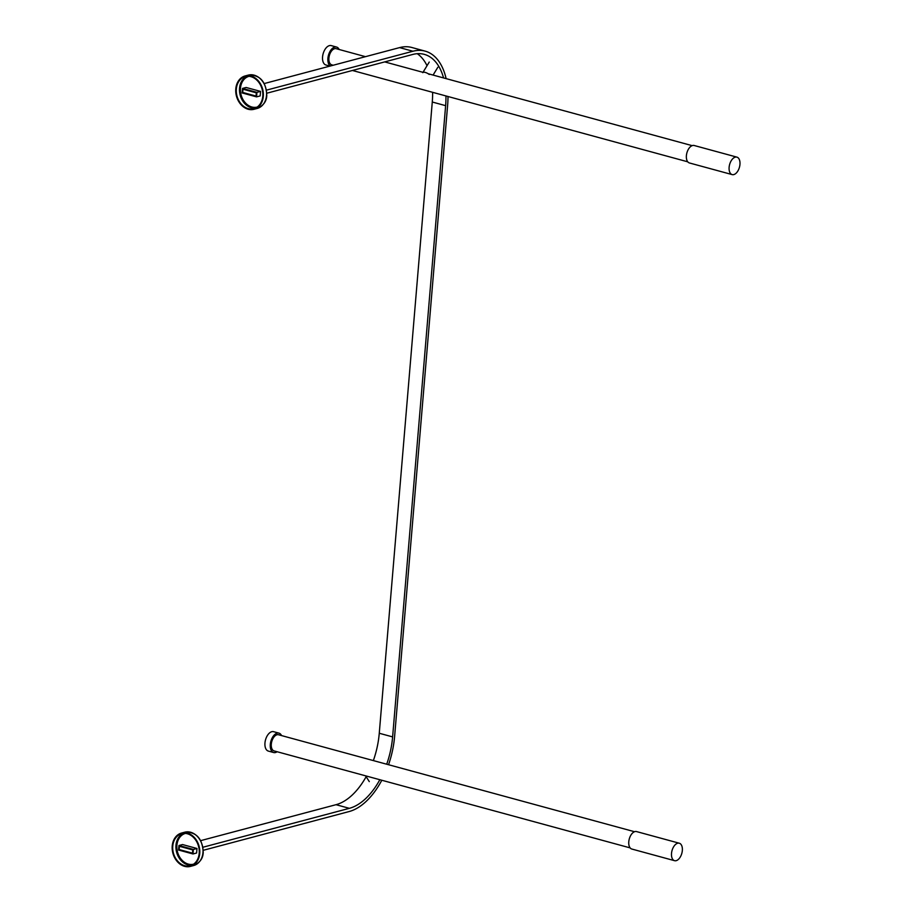 <?xml version="1.0" encoding="UTF-8"?>
<svg xmlns="http://www.w3.org/2000/svg" width="912" height="912" viewBox="0 0 912 912"><rect width="100%" height="100%" fill="white"/><g stroke="black" fill="none" stroke-linecap="round" stroke-linejoin="round"><path stroke-width="1.37" d="M676.191 860.666A9.052 5.096 105.2 0 0 682.153 851.899A9.052 5.096 105.2 0 0 679.303 843.224A9.052 5.096 105.2 0 0 677.662 843.235A9.052 5.096 105.2 0 0 671.699 852.002A9.052 5.096 105.2 0 0 674.549 860.677A9.052 5.096 105.2 0 0 676.191 860.666M679.303 843.224L636.576 831.584A9.052 5.096 105.2 0 0 634.923 831.596A9.052 5.096 105.2 0 0 628.961 840.362A9.052 5.096 105.2 0 0 631.822 849.038L674.549 860.677M634.535 831.721L278.513 734.753A8.379 4.72 105.2 0 0 276.986 734.764A8.379 4.72 105.2 0 0 271.468 742.881A8.379 4.72 105.2 0 0 274.113 750.918L630.135 847.886M281.534 735.574A10.055 5.666 105.2 0 0 278.958 733.134A10.055 5.666 105.2 0 0 277.123 733.157A10.055 5.666 105.2 0 0 270.499 742.892A10.055 5.666 105.2 0 0 273.668 752.537A10.055 5.666 105.2 0 0 275.504 752.514A10.055 5.666 105.2 0 0 277.134 751.739M278.958 733.134L273.611 731.686A10.055 5.666 105.2 0 0 271.787 731.698A10.055 5.666 105.2 0 0 265.164 741.433A10.055 5.666 105.2 0 0 268.333 751.078L273.668 752.537M733.807 174.58A9.052 5.096 105.2 0 0 739.769 165.824A9.052 5.096 105.2 0 0 736.919 157.138A9.052 5.096 105.2 0 0 735.266 157.16A9.052 5.096 105.2 0 0 729.304 165.916A9.052 5.096 105.2 0 0 732.154 174.602A9.052 5.096 105.2 0 0 733.807 174.58M736.919 157.138L694.18 145.498A9.052 5.096 105.2 0 0 692.539 145.521A9.052 5.096 105.2 0 0 686.576 154.276A9.052 5.096 105.2 0 0 689.426 162.963L732.154 174.602M365.473 56.669L336.129 48.667A8.379 4.72 105.2 0 0 334.601 48.689A8.379 4.72 105.2 0 0 329.084 56.795A8.379 4.72 105.2 0 0 331.717 64.832L333.211 65.242M339.15 49.499A10.055 5.666 105.2 0 0 336.562 47.059A10.055 5.666 105.2 0 0 334.738 47.071A10.055 5.666 105.2 0 0 328.297 55.894A10.055 5.666 105.2 0 0 330.315 66.006M336.562 47.059L331.227 45.6A10.055 5.666 105.2 0 0 329.392 45.623A10.055 5.666 105.2 0 0 322.768 55.358A10.055 5.666 105.2 0 0 325.937 65.003L329.973 66.097M447.997 96.501A67.021 37.768 -74.8 0 1 447.632 105.131L394.622 736.36A67.021 37.768 -74.8 0 1 388.546 764.723M266.543 90.128L412.942 51.243A67.021 37.768 -74.8 0 1 425.14 51.129L411.791 47.481A67.021 37.768 105.2 0 0 399.593 47.606L264.286 83.551M425.14 51.129A67.021 37.768 -74.8 0 1 446.116 78.626M256.078 96.068L256.329 92.842L242.98 89.205L242.706 92.431L242.991 89.216L256.352 92.853L256.078 96.079L242.74 92.443M256.067 96.079L242.706 92.431M443.551 77.93A63.669 35.876 105.2 0 0 424.262 54.355A63.669 35.876 105.2 0 0 412.68 54.469L266.851 93.206M417.263 53.694A63.669 35.876 -74.8 0 1 427.021 65.698M432.607 92.317A63.669 35.876 -74.8 0 1 432.277 102.019L379.267 733.259A63.669 35.876 -74.8 0 1 373.361 760.585M386.711 764.222A63.669 35.876 105.2 0 0 392.616 736.896L445.626 105.667A63.669 35.876 105.2 0 0 445.957 95.954M366.134 776.705A63.669 35.876 -74.8 0 1 336.015 804.692L200.708 840.636M202.988 847.225L349.376 808.328A63.669 35.876 105.2 0 0 379.837 779.714M179.162 849.539L192.512 853.176L179.128 849.528L179.436 846.313L192.785 849.95L192.512 853.176L192.763 849.938M381.809 780.25A67.021 37.768 -74.8 0 1 349.102 811.555L203.285 850.292M429.233 74.465A5.027 1.881 -148.8 0 0 422.792 72.675M172.231 845.971A17.26 13.555 -104.9 0 0 190.414 866.4A17.26 13.555 -104.9 0 0 199.739 853.472A17.26 13.555 -104.9 0 0 181.556 833.044A17.26 13.555 -104.9 0 0 172.231 845.971M199.204 853.324A16.587 13.019 75.1 0 1 190.243 865.75A16.587 13.019 75.1 0 1 172.767 846.119A16.587 13.019 75.1 0 1 181.727 833.693A16.587 13.019 75.1 0 1 199.204 853.324M196.981 848.491L182.56 844.558L178.946 845.515L178.57 850.041L192.991 853.963L196.604 853.005L196.981 848.491L193.378 849.448L178.946 845.515M192.991 853.963L193.378 849.448M235.798 88.886A17.26 13.555 -104.9 0 0 253.981 109.303A17.26 13.555 -104.9 0 0 263.306 96.376A17.26 13.555 -104.9 0 0 245.123 75.947A17.26 13.555 -104.9 0 0 235.798 88.886M262.77 96.227A16.587 13.019 75.1 0 1 253.81 108.665A16.587 13.019 75.1 0 1 236.333 89.034A16.587 13.019 75.1 0 1 245.294 76.597A16.587 13.019 75.1 0 1 262.77 96.227M260.547 91.394L246.126 87.472L242.512 88.43L242.136 92.944L256.557 96.877L260.171 95.92L260.547 91.394L256.933 92.351L242.512 88.43M256.557 96.877L256.933 92.351M412.942 51.243L399.593 47.606M445.626 105.667L432.277 102.019M392.616 736.896L379.267 733.259M349.376 808.328L336.015 804.692M181.556 833.044L184.76 832.189A17.26 13.555 75.1 0 1 202.954 852.617A17.26 13.555 75.1 0 1 193.629 865.545L190.414 866.4M191.816 865.192A16.587 13.019 75.1 0 1 175.97 845.264A16.587 13.019 75.1 0 1 183.369 833.397M185.444 833.397A15.914 12.494 -104.9 0 0 176.905 845.31A15.914 12.494 -104.9 0 0 193.618 864.166M245.123 75.947L248.326 75.103A17.26 13.555 75.1 0 1 266.509 95.521A17.26 13.555 75.1 0 1 257.195 108.46L253.981 109.303M255.383 108.106A16.587 13.019 75.1 0 1 239.537 88.179A16.587 13.019 75.1 0 1 246.935 76.3M249.01 76.312A15.914 12.494 -104.9 0 0 240.472 88.213A15.914 12.494 -104.9 0 0 257.184 107.069M384.693 61.902L423.134 72.367M428.207 73.747L692.151 145.646M352.42 70.475L687.751 161.812M433.086 75.08L437.84 67.26M422.997 72.333L429.244 62.05M365.575 775.827L369.292 781.607M184.76 832.189C196.297 831.778 202.453 838.527 203.216 852.435C203.057 858.397 199.853 862.775 193.629 865.545M248.326 75.103C259.863 74.693 266.019 81.442 266.783 95.35C266.623 101.312 263.42 105.678 257.195 108.46"/></g></svg>
